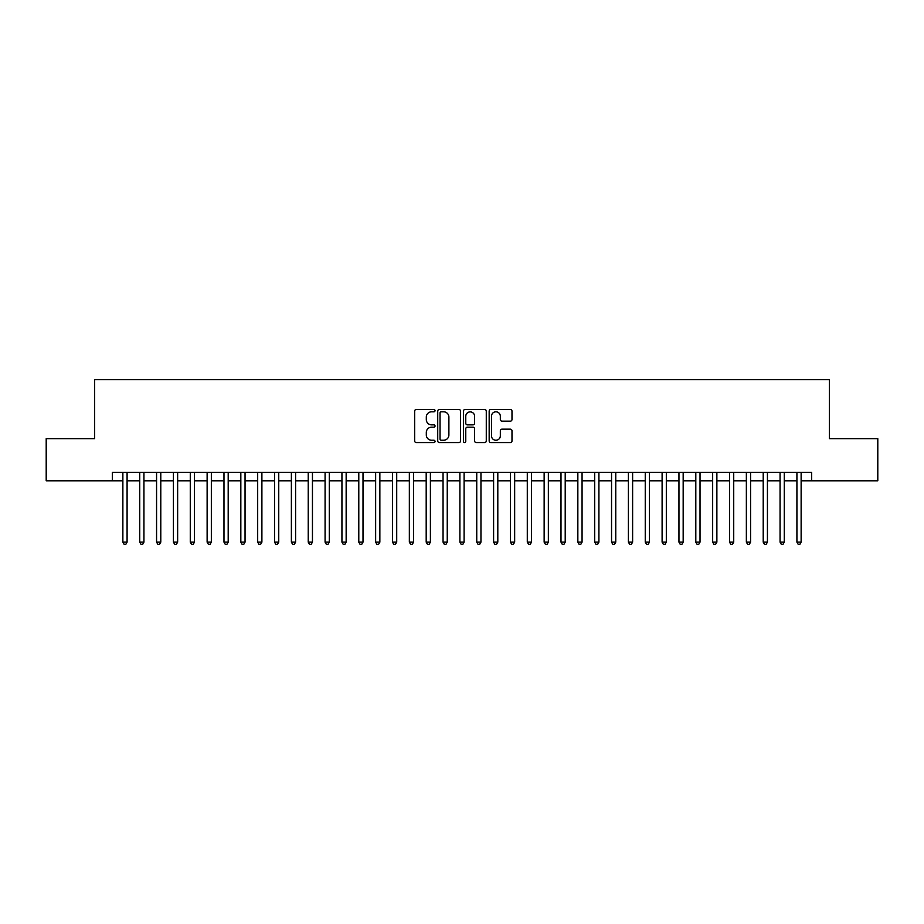 <?xml version="1.0" encoding="UTF-8"?>
<svg xmlns="http://www.w3.org/2000/svg" width="924" height="924" viewBox="0 0 924 924"><rect width="100%" height="100%" fill="white"/><g stroke="black" fill="none" stroke-linecap="round" stroke-linejoin="round"><path stroke-width="1.39" d="M435.042 410.637A1.155 1.155 0 0 0 433.876 409.482L416.308 409.482A1.652 1.652 0 0 0 414.657 411.134L414.657 440.91A1.652 1.652 0 0 0 416.308 442.561L433.876 442.561A1.155 1.155 0 0 0 435.042 441.406A1.155 1.155 0 0 0 433.876 440.251L431.612 440.251A5.29 5.29 0 0 1 426.311 434.95L426.311 432.478A5.29 5.29 0 0 1 431.612 427.177L433.876 427.177A1.155 1.155 0 0 0 435.042 426.022A1.155 1.155 0 0 0 433.876 424.867L431.612 424.867A5.29 5.29 0 0 1 426.311 419.577L426.311 417.094A5.29 5.29 0 0 1 431.612 411.804L433.876 411.804A1.155 1.155 0 0 0 435.042 410.637M510.337 421.148A1.652 1.652 0 0 0 511.988 419.484L511.988 411.134A1.652 1.652 0 0 0 510.337 409.482L490.817 409.482A1.652 1.652 0 0 0 489.166 411.134L489.166 440.91A1.652 1.652 0 0 0 490.817 442.561L510.337 442.561A1.652 1.652 0 0 0 511.988 440.91L511.988 430.815A1.652 1.652 0 0 0 510.337 429.163L501.986 429.163A1.652 1.652 0 0 0 500.334 430.815L500.334 435.828A4.424 4.424 0 0 1 495.911 440.251A4.424 4.424 0 0 1 491.487 435.828L491.487 416.227A4.424 4.424 0 0 1 495.911 411.804A4.424 4.424 0 0 1 500.334 416.227L500.334 419.484A1.652 1.652 0 0 0 501.986 421.148L510.337 421.148M112.335 480.792L46.2 480.792L46.2 438.657L94.652 438.657L94.652 379.683L829.348 379.683L829.348 438.657L877.8 438.657L877.8 480.792L811.665 480.792L811.665 472.36L112.335 472.36L112.335 480.792L122.869 480.792M460.556 411.134A1.652 1.652 0 0 0 458.893 409.482L439.385 409.482A1.652 1.652 0 0 0 437.722 411.134L437.722 440.91A1.652 1.652 0 0 0 439.385 442.561L458.893 442.561A1.652 1.652 0 0 0 460.556 440.91L460.556 411.134M465.107 409.482L484.615 409.482A1.652 1.652 0 0 1 486.278 411.134L486.278 440.91A1.652 1.652 0 0 1 484.615 442.561L476.264 442.561A1.652 1.652 0 0 1 474.613 440.91L474.613 428.84A1.652 1.652 0 0 0 472.961 427.177L467.417 427.177A1.652 1.652 0 0 0 465.765 428.84L465.765 441.406A1.155 1.155 0 0 1 464.61 442.561A1.155 1.155 0 0 1 463.444 441.406L463.444 411.134A1.652 1.652 0 0 1 465.107 409.482M127.085 480.792L139.72 480.792M143.936 480.792L156.572 480.792M160.788 480.792L173.423 480.792M177.639 480.792L190.275 480.792M194.49 480.792L207.126 480.792M211.342 480.792L223.978 480.792M228.193 480.792L240.829 480.792M245.045 480.792L257.68 480.792M261.896 480.792L274.532 480.792M278.748 480.792L291.383 480.792M295.599 480.792L308.235 480.792M312.451 480.792L325.086 480.792M329.302 480.792L341.938 480.792M346.154 480.792L358.789 480.792M363.005 480.792L375.641 480.792M379.856 480.792L392.492 480.792M396.708 480.792L409.344 480.792M413.548 480.792L426.195 480.792M430.399 480.792L443.046 480.792M447.251 480.792L459.898 480.792M464.102 480.792L476.749 480.792M480.954 480.792L493.601 480.792M497.805 480.792L510.452 480.792M514.656 480.792L527.292 480.792M531.508 480.792L544.144 480.792M548.359 480.792L560.995 480.792M565.211 480.792L577.846 480.792M582.062 480.792L594.698 480.792M598.914 480.792L611.549 480.792M615.765 480.792L628.401 480.792M632.617 480.792L645.252 480.792M649.468 480.792L662.104 480.792M666.319 480.792L678.955 480.792M683.171 480.792L695.807 480.792M700.022 480.792L712.658 480.792M716.874 480.792L729.51 480.792M733.725 480.792L746.361 480.792M750.577 480.792L763.212 480.792M767.428 480.792L780.064 480.792M784.28 480.792L796.915 480.792M801.131 480.792L811.665 480.792M441.198 411.804A1.155 1.155 0 0 0 440.043 412.959L440.043 439.085A1.155 1.155 0 0 0 441.198 440.251L443.601 440.251A5.29 5.29 0 0 0 448.891 434.95L448.891 417.094A5.29 5.29 0 0 0 443.601 411.804L441.198 411.804M474.613 416.308A4.424 4.424 0 0 0 470.189 411.885A4.424 4.424 0 0 0 465.765 416.308L465.765 423.215A1.652 1.652 0 0 0 467.417 424.867L472.961 424.867A1.652 1.652 0 0 0 474.613 423.215L474.613 416.308M127.085 472.36L127.085 542.122L122.869 542.122L122.869 472.36M127.085 542.122L125.826 544.317L124.139 544.317L122.869 542.122M143.936 472.36L143.936 542.122L139.72 542.122L139.72 472.36M143.936 542.122L142.677 544.317L140.991 544.317L139.72 542.122M160.788 472.36L160.788 542.122L156.572 542.122L156.572 472.36M160.788 542.122L159.529 544.317L157.842 544.317L156.572 542.122M177.639 472.36L177.639 542.122L173.423 542.122L173.423 472.36M177.639 542.122L176.38 544.317L174.694 544.317L173.423 542.122M194.49 472.36L194.49 542.122L190.275 542.122L190.275 472.36M194.49 542.122L193.22 544.317L191.545 544.317L190.275 542.122M211.342 472.36L211.342 542.122L207.126 542.122L207.126 472.36M211.342 542.122L210.071 544.317L208.397 544.317L207.126 542.122M228.193 472.36L228.193 542.122L223.978 542.122L223.978 472.36M228.193 542.122L226.923 544.317L225.248 544.317L223.978 542.122M245.045 472.36L245.045 542.122L240.829 542.122L240.829 472.36M245.045 542.122L243.774 544.317L242.088 544.317L240.829 542.122M261.896 472.36L261.896 542.122L257.68 542.122L257.68 472.36M261.896 542.122L260.626 544.317L258.939 544.317L257.68 542.122M278.748 472.36L278.748 542.122L274.532 542.122L274.532 472.36M278.748 542.122L277.477 544.317L275.791 544.317L274.532 542.122M295.599 472.36L295.599 542.122L291.383 542.122L291.383 472.36M295.599 542.122L294.329 544.317L292.642 544.317L291.383 542.122M312.451 472.36L312.451 542.122L308.235 542.122L308.235 472.36M312.451 542.122L311.18 544.317L309.494 544.317L308.235 542.122M329.302 472.36L329.302 542.122L325.086 542.122L325.086 472.36M329.302 542.122L328.032 544.317L326.345 544.317L325.086 542.122M346.154 472.36L346.154 542.122L341.938 542.122L341.938 472.36M346.154 542.122L344.883 544.317L343.197 544.317L341.938 542.122M363.005 472.36L363.005 542.122L358.789 542.122L358.789 472.36M363.005 542.122L361.734 544.317L360.048 544.317L358.789 542.122M379.856 472.36L379.856 542.122L375.641 542.122L375.641 472.36M379.856 542.122L378.586 544.317L376.9 544.317L375.641 542.122M396.708 472.36L396.708 542.122L392.492 542.122L392.492 472.36M396.708 542.122L395.437 544.317L393.751 544.317L392.492 542.122M413.548 472.36L413.548 542.122L409.344 542.122L409.344 472.36M413.548 542.122L412.289 544.317L410.603 544.317L409.344 542.122M430.399 472.36L430.399 542.122L426.195 542.122L426.195 472.36M430.399 542.122L429.14 544.317L427.454 544.317L426.195 542.122M447.251 472.36L447.251 542.122L443.046 542.122L443.046 472.36M447.251 542.122L445.992 544.317L444.305 544.317L443.046 542.122M464.102 472.36L464.102 542.122L459.898 542.122L459.898 472.36M464.102 542.122L462.843 544.317L461.157 544.317L459.898 542.122M480.954 472.36L480.954 542.122L476.749 542.122L476.749 472.36M480.954 542.122L479.695 544.317L478.008 544.317L476.749 542.122M497.805 472.36L497.805 542.122L493.601 542.122L493.601 472.36M497.805 542.122L496.546 544.317L494.86 544.317L493.601 542.122M514.656 472.36L514.656 542.122L510.452 542.122L510.452 472.36M514.656 542.122L513.398 544.317L511.711 544.317L510.452 542.122M531.508 472.36L531.508 542.122L527.292 542.122L527.292 472.36M531.508 542.122L530.249 544.317L528.563 544.317L527.292 542.122M548.359 472.36L548.359 542.122L544.144 542.122L544.144 472.36M548.359 542.122L547.1 544.317L545.414 544.317L544.144 542.122M565.211 472.36L565.211 542.122L560.995 542.122L560.995 472.36M565.211 542.122L563.952 544.317L562.266 544.317L560.995 542.122M582.062 472.36L582.062 542.122L577.846 542.122L577.846 472.36M582.062 542.122L580.803 544.317L579.117 544.317L577.846 542.122M598.914 472.36L598.914 542.122L594.698 542.122L594.698 472.36M598.914 542.122L597.655 544.317L595.968 544.317L594.698 542.122M615.765 472.36L615.765 542.122L611.549 542.122L611.549 472.36M615.765 542.122L614.506 544.317L612.82 544.317L611.549 542.122M632.617 472.36L632.617 542.122L628.401 542.122L628.401 472.36M632.617 542.122L631.358 544.317L629.671 544.317L628.401 542.122M649.468 472.36L649.468 542.122L645.252 542.122L645.252 472.36M649.468 542.122L648.209 544.317L646.523 544.317L645.252 542.122M666.319 472.36L666.319 542.122L662.104 542.122L662.104 472.36M666.319 542.122L665.061 544.317L663.374 544.317L662.104 542.122M683.171 472.36L683.171 542.122L678.955 542.122L678.955 472.36M683.171 542.122L681.912 544.317L680.226 544.317L678.955 542.122M700.022 472.36L700.022 542.122L695.807 542.122L695.807 472.36M700.022 542.122L698.752 544.317L697.077 544.317L695.807 542.122M716.874 472.36L716.874 542.122L712.658 542.122L712.658 472.36M716.874 542.122L715.603 544.317L713.929 544.317L712.658 542.122M733.725 472.36L733.725 542.122L729.51 542.122L729.51 472.36M733.725 542.122L732.455 544.317L730.78 544.317L729.51 542.122M750.577 472.36L750.577 542.122L746.361 542.122L746.361 472.36M750.577 542.122L749.306 544.317L747.62 544.317L746.361 542.122M767.428 472.36L767.428 542.122L763.212 542.122L763.212 472.36M767.428 542.122L766.158 544.317L764.471 544.317L763.212 542.122M784.28 472.36L784.28 542.122L780.064 542.122L780.064 472.36M784.28 542.122L783.009 544.317L781.323 544.317L780.064 542.122M801.131 472.36L801.131 542.122L796.915 542.122L796.915 472.36M801.131 542.122L799.861 544.317L798.174 544.317L796.915 542.122"/></g></svg>
